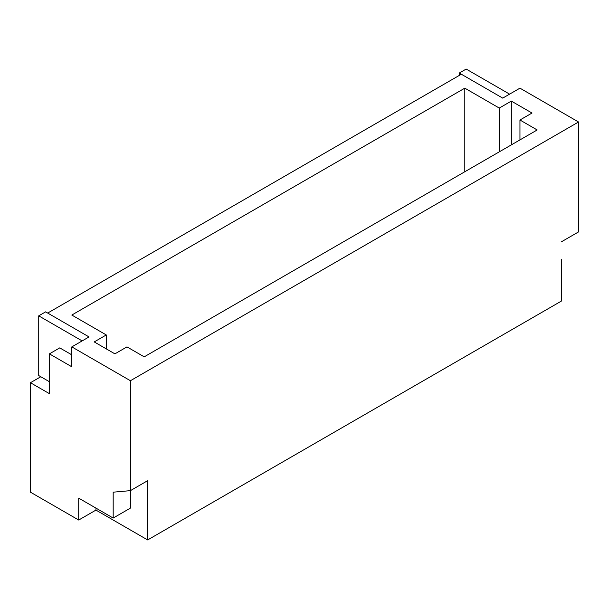 <?xml version="1.0" encoding="UTF-8"?>
<svg xmlns="http://www.w3.org/2000/svg" width="609" height="609" viewBox="0 0 609 609"><rect width="100%" height="100%" fill="white"/><g stroke="black" fill="none" stroke-linecap="round" stroke-linejoin="round"><path stroke-width="0.91" d="M95.948 508.096L95.948 510.091L147.652 539.939L561.315 301.12L561.315 259.32M95.948 510.091L78.713 520.04L30.45 492.179L30.45 382.718L49.413 393.658L49.413 353.859L71.816 366.793L71.816 346.886L89.051 336.937L47.685 313.056L461.348 74.229L502.714 98.118L519.949 88.16L578.55 121.998L130.417 380.724L71.816 346.886M561.315 241.864L578.55 231.907L578.55 121.998M499.266 108.067L464.796 88.16L71.816 315.043L106.286 334.95L94.22 341.915L114.903 353.859L126.969 346.886L144.204 356.844L537.184 129.961L519.949 120.003L532.015 113.038L511.332 101.102L499.266 108.067L499.266 151.847M130.417 380.724L130.417 490.641L113.183 492.179L113.183 518.053L78.713 498.147L78.713 520.04M147.652 539.939L147.652 480.684L130.417 490.641L130.417 508.096L113.183 518.053M40.788 376.743L30.45 382.718M106.286 334.95L106.286 348.881M464.796 171.753L464.796 88.16M519.949 120.003L519.949 139.91M511.332 144.881L511.332 101.102M71.816 354.849L59.751 347.884L49.413 353.859M38.725 315.843L82.154 340.918L89.051 336.937L45.614 311.861L38.725 315.843L38.725 375.547L49.413 381.721M459.277 73.034L466.174 69.061L509.604 94.136L502.714 98.118L459.277 73.034L459.277 75.425"/></g></svg>
